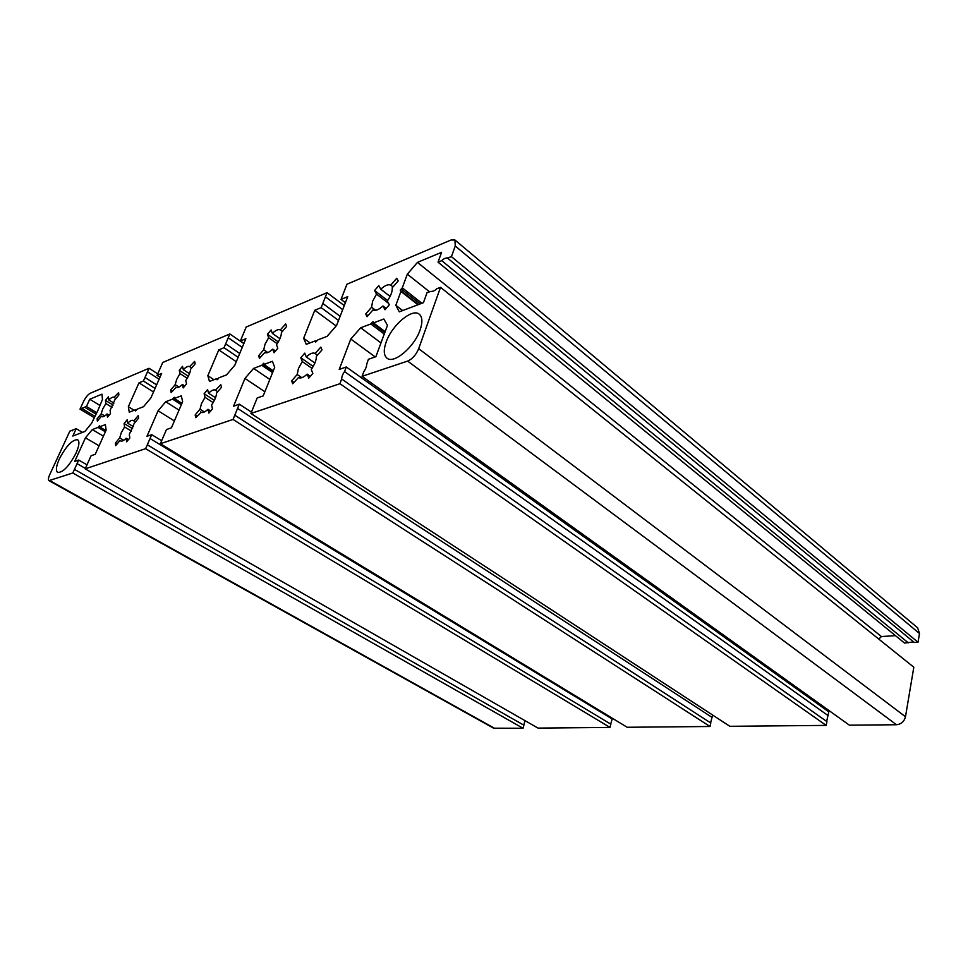 <?xml version="1.0" encoding="UTF-8"?>
<svg xmlns="http://www.w3.org/2000/svg" width="968" height="968" viewBox="0 0 968 968"><rect width="100%" height="100%" fill="white"/><g stroke="black" fill="none" stroke-linecap="round" stroke-linejoin="round"><path stroke-width="1.45" d="M375.681 310.329L371.591 307.219L372.632 301.217L376.54 294.103L374.592 290.509L378.803 285.645L380.775 289.214C385.01 285.354 388.337 283.999 390.745 285.149L396.723 278.276L398.223 280.865L392.234 287.762C392.536 291.38 390.89 295.809 387.285 301.036L389.342 304.775L384.998 309.748L382.965 305.997C378.645 309.869 375.318 311.164 372.983 309.893L367.078 316.693L365.71 313.995L371.591 307.219M267.797 352.546L263.744 349.738L265.038 344.184L268.656 337.723L267.422 334.275L271.101 329.931L272.359 333.367C275.844 330.076 278.506 328.939 280.321 329.955L285.669 323.941L286.637 326.434L281.41 332.569C281.361 335.969 279.716 340.022 276.497 344.717L277.804 348.298L274.017 352.727L272.734 349.133C269.261 352.364 266.636 353.477 264.857 352.485L259.472 358.354L258.613 355.776L263.744 349.738M179.032 387.103L175.196 384.647L176.648 379.492L180 373.575L179.262 370.272L182.528 366.352L183.279 369.643C186.122 366.884 188.252 365.88 189.68 366.63L194.604 361.391L195.197 363.774L190.575 369.304C190.285 372.499 188.675 376.225 185.759 380.484L186.534 383.909L183.194 387.902L182.432 384.465C179.612 387.176 177.507 388.168 176.103 387.43L171.154 392.56L170.658 390.104L175.196 384.647M204.381 411.981L200.025 409.198L201.477 403.644L205.022 397.352L204.127 393.734L207.612 389.608L208.531 393.202C211.569 390.322 213.88 389.305 215.489 390.152L220.789 384.659L221.503 387.26L216.554 393.105C216.324 396.565 214.654 400.558 211.544 405.084L212.5 408.823L208.919 413.046L207.987 409.282C204.974 412.102 202.687 413.106 201.114 412.271L195.778 417.631L195.161 414.945L200.025 409.198M104.725 415.962L101.192 413.82L102.717 409.004L105.863 403.559L105.476 400.401L108.404 396.832L108.803 399.978C111.163 397.618 112.917 396.723 114.067 397.279L118.58 392.645L118.895 394.932L114.768 399.966L110.086 410.323L110.485 413.578L107.496 417.208L107.097 413.941C104.762 416.264 103.019 417.147 101.894 416.591L101.458 416.155L97.369 421.128L97.115 418.793L101.192 413.82M301.822 377.689L297.188 374.495L298.459 368.481L302.282 361.56L300.794 357.749L304.763 353.151L306.275 356.938C310.075 353.465 313.003 352.316 315.072 353.489L320.844 347.113L322.017 349.859L316.367 356.381C316.427 360.084 314.721 364.44 311.272 369.461L312.846 373.418L308.768 378.125L307.207 374.144C303.444 377.544 300.552 378.669 298.519 377.532L292.699 383.751L291.646 380.896L297.188 374.495M59.314 458.989C66.223 445.945 72.334 439.52 77.67 439.726C79.739 441.396 79.207 445.812 76.097 452.988C69.164 466.14 63.029 472.626 57.693 472.444C55.587 470.714 56.132 466.237 59.314 458.989M386.159 342.055C391.871 325.26 412.271 307.885 419.277 314.213C422.435 316.972 422.714 322.199 420.124 329.894C414.486 346.943 393.794 364.367 386.994 358.16C383.679 355.329 383.401 349.956 386.159 342.055M123.71 440.271L119.717 437.887L121.266 432.732L124.57 426.961L124.098 423.524L127.195 419.773L127.691 423.197C130.196 420.753 132.084 419.846 133.354 420.475L133.814 420.923L138.194 415.659L138.593 418.128L134.189 423.415L129.313 434.45L129.821 437.996L126.639 441.807L126.142 438.25C123.674 440.658 121.811 441.541 120.552 440.924L120.044 440.416L115.7 445.643L115.386 443.09L119.717 437.887M400.22 290.206L400.946 291.453L395.839 305.295L399.3 311.853L423.452 302.669L427.106 292.53L430.869 291.441C433.047 291.465 435.019 290.582 436.762 288.779L440.525 287.327L418.684 348.686C416.083 354.832 412.404 358.971 407.649 361.088L362.068 376.322L363.835 371.567C365.626 369.147 366.606 366.63 366.775 364.004L368.409 359.285L375.886 356.684L387.454 325.381L383.86 319.004L373.491 322.925L373.14 321.642L370.792 323.953L360.677 327.789L350.779 339.03L339.211 369.437L346.302 366.981L344.548 371.603C342.805 373.975 341.825 376.455 341.619 379.032L339.974 383.703L250.918 413.469L257.173 397.981L263.211 395.876L274.694 367.368L272.395 361.282L263.998 364.464L263.804 363.218L261.808 365.287L253.592 368.409L244.964 378.428L233.554 406.197L239.302 404.188L233.058 419.434L160.361 443.731L166.472 429.526L171.445 427.796L182.662 401.635L181.27 395.839L174.337 398.465L174.252 397.291L172.522 399.155L165.722 401.732L158.087 410.783L146.967 436.314L151.722 434.656L145.636 448.656L85.172 468.863L91.089 455.746L95.251 454.307L106.129 430.119L105.391 424.613L99.559 426.827L99.559 425.702L98.046 427.408L92.311 429.574L85.474 437.814L74.705 461.446L78.698 460.054L72.818 472.989L48.945 480.636C48.037 479.898 48.279 477.962 49.658 474.828L69.841 431.159L76.218 428.691L72.818 436.06L84.906 431.462L91.682 423.137L97.901 410.42L102.475 399.457L101.955 394.157L89.758 399.252L86.43 406.487L80.017 409.125L83.587 401.405C85.656 397.304 87.858 394.593 90.206 393.274L149.072 368.276L143.397 381.017L138.993 382.832L128.345 406.693L129.264 412.174L135.496 409.779L135.532 410.928L137.153 409.149L143.506 406.717L150.899 397.896L161.644 373.479L157.058 375.378L162.757 362.456L229.852 333.96L224.031 347.718L218.78 349.896L207.842 375.681L209.463 381.44L216.929 378.573L217.062 379.783L218.913 377.81L226.536 374.894L234.861 365.142L245.872 338.703L240.367 340.978L246.199 327.015L327.063 292.675L321.158 307.63L314.769 310.256L303.649 338.316L306.263 344.342L315.362 340.845L315.629 342.115L317.782 339.925L327.087 336.356L336.586 325.466L347.742 296.644L341.038 299.414L346.943 284.229L451.015 240.016L454.96 240.028L455.238 245.993L451.439 256.677L447.627 257.899C445.449 257.924 443.477 258.843 441.723 260.658L438.032 262.171L441.577 252.321L417.462 262.388L407.334 274.174L402.289 287.835L400.22 290.206M454.96 240.028L917.652 627.833L919.503 633.508L918.027 642.244L914.252 642.474L447.688 258.214M913.574 641.905L904.523 643.055L438.032 262.171M895.46 635.649L881.437 636.557L878.75 639.061M440.525 287.327L913.816 667.218L905.479 716.744C904.197 721.547 901.196 724.209 896.477 724.742L849.408 725.177L362.068 376.322M822.485 705.914L822.243 707.16M346.302 366.981L828.789 711.831L826.66 721.45M341.74 379.045L826.914 721.62L826.188 725.395L729.86 726.303L250.918 413.469M712.605 715.037L710.621 722.878M234.8 415.187L710.802 722.999L710.004 726.496L627.179 727.27L160.361 443.731M612.369 718.268L610.711 724.1M147.33 444.748L610.844 724.173L610.009 727.428L538.026 728.105L85.172 468.863M524.946 720.628L523.797 725.153M74.463 469.383L523.894 725.201L523.035 728.251L493.607 728.19L48.945 480.636M310.05 342.89L303.649 338.316M345.407 302.694L341.038 299.414M918.027 642.244L451.439 256.677M908.25 642.825L441.723 260.658M881.437 636.557L417.462 262.388M429.344 291.658L407.334 274.174M402.688 310.571L395.839 305.295M380.981 342.89L360.677 327.789M375.209 356.926L350.779 339.03M828.063 715.594L344.548 371.603M826.188 725.395L339.974 383.703M269.83 379.42L253.592 368.409M264.869 391.762L244.964 378.428M251.45 412.138L239.302 404.188M712.073 717.409L237.571 408.411M710.004 726.496L233.058 419.434M179.019 410.117L165.722 401.732M174.385 420.935L158.087 410.783M161.656 440.718L151.722 434.656M612.187 718.982L150.04 438.528M610.009 727.428L145.636 448.656M103.419 436.169L92.311 429.574M99.075 445.812L85.474 437.814M87.12 464.894L78.698 460.054M85.378 468.391L77.077 463.636M523.035 728.251L72.818 472.989M72.261 430.857L71.596 430.47M82.486 432.381L76.218 428.691M99.789 405.35L89.758 399.252M96.498 412.574L86.43 406.487M95.856 413.989L84.639 407.226M94.828 416.228L81.796 408.399M94.186 417.631L80.017 409.125M157.736 373.842L149.072 368.276M159.115 379.238L147.499 371.797M156.634 384.877L144.982 377.459M155.074 388.422L143.397 381.017M153.501 391.992L138.993 382.832M134.177 410.287L128.345 406.693M159.986 377.254L157.058 375.378M243.839 343.579L229.852 333.96M242.254 347.379L228.242 337.771M239.725 353.465L225.653 343.882M238.128 357.289L224.031 347.718M236.289 361.729L218.78 349.896M213.952 379.71L207.842 375.681M243.912 343.422L240.367 340.978M344.293 305.573L327.063 292.675M342.696 309.687L325.429 296.813M340.143 316.294L322.804 303.456M338.534 320.444L321.158 307.63M336.162 325.95L314.769 310.256M128.454 439.641L126.142 438.25M121.254 441.13L120.044 440.416M117.007 444.058L115.386 443.09M131.418 431.099L124.57 426.961M132.616 428.691L124.098 423.524M133.415 426.67L127.691 423.197M135.435 421.915L133.814 420.923M310.329 376.322L307.207 374.144M293.849 382.408L291.646 380.896M312.011 368.372L302.282 361.56M313.196 366.461L300.794 357.749M314.902 363.024L306.275 356.938M317.419 355.159L315.229 353.61M109.154 415.187L107.097 413.941M102.487 416.772L101.458 416.155M98.567 419.664L97.115 418.793M111.985 407.31L105.863 403.559M113.123 405.084L105.476 400.401M113.946 403.136L108.803 399.978M115.906 398.562L114.466 397.679M213.154 402.603L205.022 397.352M214.376 400.365L204.127 393.734M215.513 397.739L208.531 393.202M217.739 391.713L215.864 390.479M210.661 410.989L207.987 409.282M201.671 412.513L200.666 411.872M197.048 416.143L195.161 414.945M187.211 378.258L180 373.575M188.361 376.201L179.262 370.272M189.486 373.696L183.279 369.643M191.664 367.997L190.006 366.908M184.791 385.99L182.432 384.465M176.575 387.636L175.728 387.091M172.316 391.169L170.658 390.104M275.469 351.033L272.734 349.133M260.537 357.107L258.613 355.776M277.187 343.7L268.656 337.723M278.3 341.91L267.422 334.275M279.921 338.703L272.359 333.367M282.378 331.431L280.466 330.064M392.984 286.891L390.745 285.149M390.08 296.426L380.775 289.214M386.147 308.429L382.965 305.997M367.949 315.689L365.71 313.995M388.555 303.347L376.54 294.103M387.624 300.552L374.592 290.509M919.503 633.508L455.238 245.993M421.927 303.25L402.289 287.835M420.245 303.892L401.248 289.021M417.97 304.763L400.946 291.453M905.479 716.744L418.684 348.686M896.477 724.742L407.649 361.088M385.131 331.673L373.491 322.925M384.804 332.544L371.809 322.792M384.26 334.045L370.792 323.953M273.303 370.829L263.998 364.464M273.085 371.361L262.691 364.258M272.565 372.632L261.808 365.287M181.948 403.305L174.337 398.465M181.815 403.62L173.308 398.223M181.331 404.733L172.522 399.155M105.911 430.615L99.559 426.827M105.839 430.796L98.748 426.561M105.391 431.788L98.046 427.408M494.95 728.517L49.913 480.648M217.873 379.19L217.195 378.742M316.56 341.522L315.616 340.857M418.478 304.557L400.921 290.836M385.058 331.855L373.176 322.925M273.254 370.938L263.78 364.464M181.911 403.378L174.179 398.465M105.887 430.675L99.438 426.827M136.331 410.214L135.641 409.779M217.921 379.105L217.122 378.573"/></g></svg>

